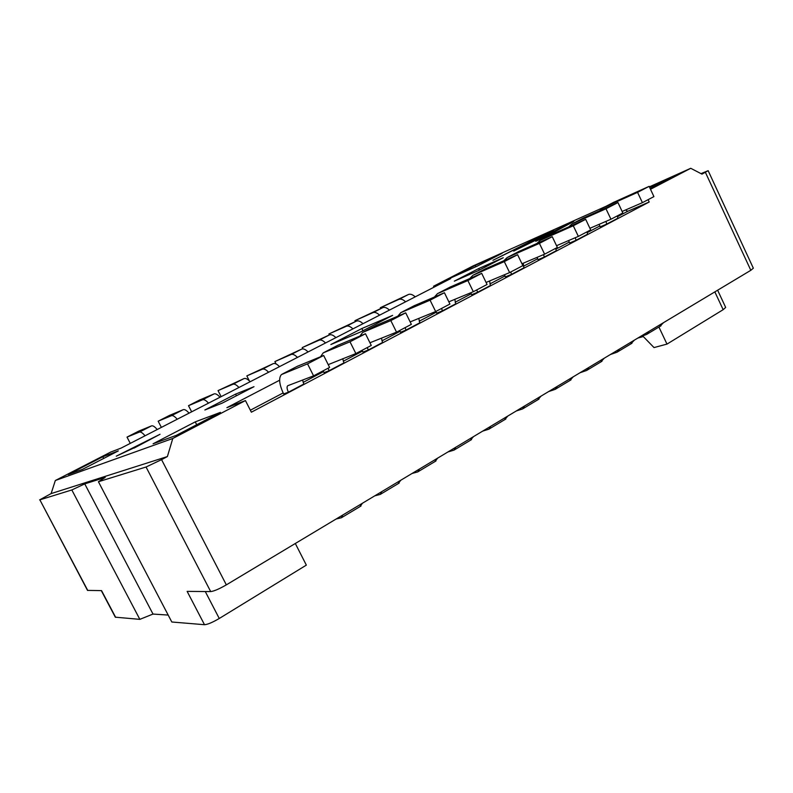 <?xml version="1.0" encoding="UTF-8"?>
<svg xmlns="http://www.w3.org/2000/svg" width="793" height="793" viewBox="0 0 793 793"><rect width="100%" height="100%" fill="white"/><g stroke="black" fill="none" stroke-linecap="round" stroke-linejoin="round"><path stroke-width="1.19" d="M637.83 338.076L643.272 336.539M658.914 327.053L666.982 344.103L654.007 347.572L642.816 336.063M295.313 543.492L306.346 565.122L219.264 618.481C212.524 622.436 207.597 624.517 204.495 624.706L171.813 621.999L98.421 481.738L105.201 477.426L84.742 483.879L153.009 614.06L168.185 615.071M625.548 209.986L627.699 211.295L649.209 202.007L648.109 199.658M279.612 380.224L226.897 407.661L245.443 400.574L251.361 412.201L649.209 202.007M55.322 480.508L51.109 493.603L167.392 456.56L172.785 438.479L55.322 480.508L110.673 452.079L121.091 448.104L450.662 278.621L433.553 286.233L434.019 287.185M433.553 286.233L473.005 265.972L606.06 206.279M649.358 186.851L690.733 168.294L701.983 174.133L708.149 170.683L701.022 173.627M250.35 410.219L283.141 392.941M303.134 382.395L323.554 371.63M343.26 361.251L362.49 351.111M381.919 340.871L400.039 331.315M419.18 321.224L436.259 312.214M455.142 302.262L471.23 293.787M489.846 283.963L505.012 275.974M523.38 266.289L537.664 258.766M555.784 249.21L569.245 242.113M587.117 232.686L599.795 226.005M617.44 216.707L627.699 211.295M650.121 188.466L670.204 177.999L649.546 187.257M475.225 265.368L450.811 277.917L477.108 266.19L502.108 253.324L475.225 265.368L475.889 266.735M195.247 421.876L153.069 443.783L176.264 435.387L220.414 412.38L195.247 421.876L196.714 424.731M102.803 456.758L68.277 474.501L82.442 469.367L118.306 450.91L102.803 456.758L103.685 458.443M478.665 268.579L454.32 281.158L478.377 270.601L503.258 257.725L478.665 268.579L479.388 270.076M361.866 328.53L330.859 344.539L360.518 331.989L392.644 315.366L361.866 328.53L362.966 330.731M235.6 394.111L204.862 409.991L222.318 403.072L253.998 386.687L235.6 394.111L236.443 395.766M84.742 483.879L71.826 489.955L139.846 619.353L153.009 614.06M666.982 344.103L723.157 309.676L714.84 291.883M717.635 290.218L725.674 307.436L723.157 309.676M139.846 619.353L115.312 617.182L101.296 590.616M115.659 617.341L101.554 590.616L87.508 590.398L39.868 499.838L87.785 590.498M71.826 489.955L39.868 499.838M146.051 467.008L161.564 459.633L226.342 584.857C219.225 588.951 214.011 591.201 210.69 591.588L146.051 467.008L98.421 481.738M210.69 591.588L187.138 591.38L204.495 624.706M39.65 499.868L51.109 493.603M167.392 456.56L161.564 459.633M708.149 170.683L753.34 268.203L750.822 270.304L705.393 172.329M558.708 228.899L535.761 241.28L544.484 237.394L573.805 221.425L527.176 244.432L550.52 231.843L542.144 235.6L492.919 260.312L536.365 238.871L513.695 251.084L558.708 228.899L558.986 229.494M565.201 225.271L565.518 225.936M542.144 235.6L542.432 236.205M553.474 230.525L538.853 238.386L553.663 230.922M245.443 400.574L172.785 438.479M690.733 168.294L650.498 189.279M133.928 447.906L116.274 456.183L160.047 434.277L134.027 448.104M150.392 439.153L137.893 445.805L150.521 439.104M135.504 446.687L135.762 447.183M342.774 515.024L341.357 517.779L336.163 518.989M649.061 331.335L646.622 334.428L639.703 336.946M619.482 349.079L617.123 352.151L610.332 354.56M588.912 367.407L586.642 370.46L580 372.76M557.32 386.36L555.14 389.373L548.657 391.554M524.629 405.966L522.557 408.95L516.243 410.992M490.808 426.247L488.845 429.201L482.719 431.105M455.777 447.262L453.933 450.166L448.005 451.921M419.477 469.03L417.762 471.894L412.063 473.48M381.829 491.601L380.263 494.416L374.802 495.823M288.414 392.198L283.636 393.943C279.225 384.486 278.482 378.043 281.406 374.593L307.535 363.858L313.582 375.852L287.661 385.755C286.689 386.895 286.937 389.036 288.414 392.198L303.838 384.04L302.569 380.035M130.28 443.376L127.009 437.112L139.429 432.066C140.728 431.66 142.601 432.889 145.06 435.773M157.222 429.519C154.764 426.664 152.871 425.444 151.542 425.871L138.795 431.095L127.009 437.112M313.582 375.852L329.601 367.417L323.653 355.482L297.216 366.356M307.535 363.858L323.653 355.482M605.981 221.376L606.714 224.092L617.965 218.154L617.291 215.894M575.282 237.712L576.035 240.299L587.653 234.153L586.959 231.873M543.562 254.612L544.315 257.041L556.339 250.697L555.606 248.378M510.742 272.009L511.515 274.368L523.945 267.806L523.211 263.226M476.771 289.901L477.574 292.29L490.441 285.5L489.608 280.97M441.582 308.437L442.425 310.856L455.757 303.818L454.815 299.348M405.124 327.638L406.006 330.086L419.814 322.791L418.793 318.409M367.328 347.542L368.249 350.03L382.573 342.467L381.453 338.175M320.531 356.761L323.197 352.885L349.991 341.793L355.879 353.569L328.213 364.641M328.114 368.2L329.075 370.718L343.934 362.867L342.735 358.704M161.376 427.387L158.164 421.192L171.447 415.701C172.824 415.235 174.757 416.414 177.226 419.229M189.061 413.143C186.583 410.358 184.63 409.198 183.223 409.674L169.633 415.334L158.164 421.192M191.648 411.815L188.496 405.699L202.582 399.771C204.049 399.276 206.021 400.396 208.519 403.141M220.038 397.224C217.53 394.498 215.537 393.397 214.051 393.913L199.667 399.989L188.496 405.699M221.138 396.649L218.035 390.612L232.894 384.278C234.421 383.733 236.453 384.803 238.961 387.49M250.172 381.72C247.644 379.064 245.612 378.013 244.046 378.568L218.035 390.612M249.369 380.908L246.821 375.902L262.394 369.191C264 368.606 266.061 369.627 268.599 372.244M279.503 366.644C276.965 364.037 274.884 363.035 273.248 363.63L246.821 375.902M276.083 363.947L274.874 361.578L291.12 354.501C292.795 353.876 294.897 354.848 297.444 357.415M308.071 351.953C305.523 349.406 303.392 348.454 301.697 349.089L274.874 361.578M302.867 348.88L302.222 347.602L319.103 340.187C320.838 339.533 322.989 340.455 325.546 342.963M335.895 337.64C333.328 335.161 331.177 334.249 329.412 334.914L302.222 347.602M329.382 334.933L328.897 333.982L346.382 326.24C348.177 325.556 350.357 326.438 352.925 328.887M363.016 323.693C360.438 321.264 358.238 320.402 356.424 321.096L328.897 333.982M355.363 321.571L354.927 320.689L372.968 312.64C374.811 311.927 377.032 312.769 379.609 315.158M389.442 310.103C386.855 307.724 384.635 306.901 382.761 307.634L354.927 320.689M380.729 308.536L380.323 307.714L398.889 299.387C400.792 298.634 403.032 299.437 405.629 301.786M415.215 296.85C412.628 294.52 410.368 293.737 408.445 294.5L380.323 307.714M599.776 210.68L602.997 207.865L637.562 192.362L642.419 202.661L653.918 196.605L649.13 186.355L613.613 202.364M637.562 192.362L649.13 186.355M642.419 202.661L622.138 211.463M606.714 224.092L600.192 226.877L599.151 224.32M568.888 226.778L572.1 223.874L605.981 208.777L610.947 219.235L622.842 212.97L617.955 202.552L583.103 218.174M605.981 208.777L617.955 202.552M610.947 219.235L589.923 228.295M576.035 240.299L569.642 243.005L568.631 240.557M536.98 243.431L540.162 240.438L573.28 225.767L578.365 236.393L590.676 229.911L585.68 219.324L551.571 234.52M573.28 225.767L585.68 219.324M578.365 236.393L556.547 245.711M544.315 257.041L538.07 259.668L537.089 257.348M503.971 260.659L507.114 257.566L539.409 243.372L544.613 254.176L557.37 247.446L552.255 236.691L518.969 251.421M539.409 243.372L552.255 236.691M544.613 254.176L521.953 263.752M511.515 274.368L505.428 276.886L504.497 274.745M469.823 278.502L472.906 275.29L504.298 261.611L509.621 272.594L522.855 265.625L517.611 254.692L485.227 268.906M504.298 261.611L517.611 254.692M509.621 272.594L486.079 282.447M477.574 292.29L471.666 294.718L470.794 292.756M434.465 296.998L437.478 293.648L467.88 280.544L473.332 291.715L487.061 284.479L481.698 273.357L450.285 287.016M467.88 280.544L481.698 273.357M473.332 291.715L448.838 301.816M442.425 310.856L436.705 313.166L435.912 311.421M397.848 316.169L400.772 312.68L430.074 300.18L435.674 311.55L449.918 304.046L444.417 292.726L414.085 305.781M430.074 300.18L444.417 292.726M435.674 311.55L410.159 321.918M406.006 330.086L400.495 332.277L399.672 330.503M359.893 336.073L362.698 332.416L390.81 320.59L396.55 332.158L411.349 324.357L405.709 312.839L376.566 325.229M390.81 320.59L405.709 312.839M396.55 332.158L369.944 342.764M368.249 350.03L362.956 352.082L362.123 350.288M355.879 353.569L371.273 345.461L365.484 333.744L337.63 345.401M349.991 341.793L365.484 333.744M329.075 370.718L324.03 372.621L323.167 370.797M359.923 506.638L362.48 503.208M659.528 326.676L663.503 322.682M630.534 344.093L634.39 340.138M600.588 362.084L604.325 358.168M569.642 380.67L573.25 376.804M537.644 399.89L541.113 396.074M504.546 419.765L507.867 416.018M470.289 440.343L473.441 436.665M434.812 461.645L437.786 458.047M398.046 483.73L400.822 480.211M226.342 584.857L750.822 270.304M205.278 591.538L219.264 618.481M151.542 425.871L139.429 432.066M282.179 374.147L297.742 366.079M183.223 409.674L171.447 415.701M214.051 393.913L202.582 399.771M244.046 378.568L232.894 384.278M273.248 363.63L262.394 369.191M301.697 349.089L291.12 354.501M329.412 334.914L319.103 340.187M356.424 321.096L346.382 326.24M382.761 307.634L372.968 312.64M408.445 294.5L398.889 299.387M602.997 207.865L614.327 201.987M572.1 223.874L583.807 217.807M540.162 240.438L552.265 234.163M507.114 257.566L519.633 251.074M472.906 275.29L485.871 268.569M437.478 293.648L450.91 286.689M400.772 312.68L414.689 305.464M362.698 332.416L377.141 324.932M323.197 352.885L338.185 345.124M341.357 517.779L360.993 505.993M646.622 334.428L661.025 325.784M617.123 352.151L631.991 343.22M586.642 370.46L602.006 361.231M555.14 389.373L571.019 379.837M522.557 408.95L538.992 399.077M488.845 429.201L505.845 418.982M453.933 450.166L471.538 439.59M417.762 471.894L436.011 460.931M380.263 494.416L399.186 483.046"/></g></svg>
